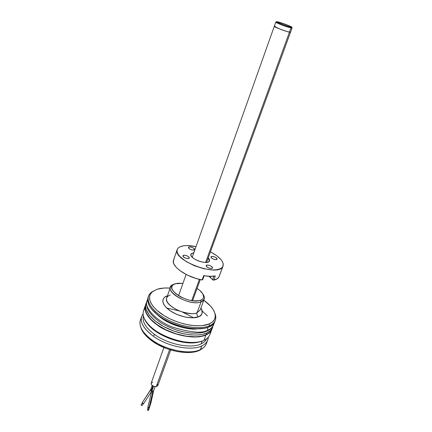 <?xml version="1.0" encoding="UTF-8"?>
<svg xmlns="http://www.w3.org/2000/svg" width="432" height="432" viewBox="0 0 432 432"><rect width="100%" height="100%" fill="white"/><g stroke="black" fill="none" stroke-linecap="round" stroke-linejoin="round"><path stroke-width="0.65" d="M211.918 329.2L209.407 332.699L206.026 334.795L206.685 333.05C197.948 336.998 180.409 334.865 166.18 327.845C151.918 320.857 143.564 310.376 145.984 303.539L146.772 301.882L145.573 305.737L146.07 309.323L149.299 315.16L155.309 321.079L163.598 326.511L173.405 330.917L183.762 333.866L190.48 334.87L196.706 335.059L202.176 334.438L206.685 333.05L206.026 334.795C209.039 333.428 211 331.571 211.907 329.222L212.566 327.505C211.664 329.843 209.704 331.69 206.685 333.05L210.071 330.966L212.215 328.288L212.954 326.122L212.566 327.505M170.284 294.894L168.161 295.979L166.79 297.664M145.978 303.556L145.4 305.278C142.965 312.147 151.297 322.65 165.542 329.638C179.755 336.658 197.284 338.769 206.026 334.795L201.512 336.193L196.042 336.825L186.511 336.247L176.197 333.871L166.109 329.913L157.232 324.761L150.401 318.929L146.221 312.989L145.06 309.242L145.233 305.834M147.674 299.29L147.096 300.65C143.894 306.504 154.289 320.15 172.665 327.186C190.949 332.667 202.673 333.644 207.824 330.107L207.527 327.505L207.824 330.107C210.476 329.098 212.431 327.267 213.683 324.621C212.431 327.267 210.476 329.098 207.824 330.107L206.593 331.279L207.824 330.107C202.673 333.644 190.949 332.667 172.665 327.186C154.289 320.15 143.894 306.504 147.096 300.65L147.668 299.36M157.685 315.014C168.275 325.285 189.394 330.35 197.203 328.876M206.566 262.408L292.048 28.037L290.995 27.961L292.037 28.053L291.913 27.27L290.92 27.178L290.995 27.961L289.467 32.162L290.525 32.216L287.372 31.622L279.742 28.998L274.277 26.363M290.504 32.141L289.467 32.162L290.995 27.961L290.92 27.178C287.48 26.487 276.016 22.145 276.356 21.67L277.436 21.746L276.367 21.703L277.123 22.205L283.111 24.689L291.541 27.292L291.908 27.189L291.643 26.978L288.004 25.304L277.436 21.746C281.102 22.513 292.718 26.946 291.913 27.27M274.358 26.314L275.416 26.438L274.277 26.368C273.623 26.827 285.795 31.477 289.467 32.162C285.795 31.477 273.623 26.827 274.277 26.368L275.762 22.194C275.395 22.696 287.399 27.243 290.995 27.961C287.334 27.232 275.125 22.588 275.767 22.178M191.7 300.623L199.433 279.385L191.7 300.623M205.6 262.451L289.467 32.162L205.6 262.451M170.494 287.048L166.703 297.913C163.069 305.154 187.542 317.234 197.057 312.757L201.08 301.876C191.592 306.153 166.925 294.084 170.494 287.048C170.98 285.719 172.168 284.747 174.053 284.137L172.562 284.769C161.384 289.888 189.373 306.958 201.08 301.876L200.54 300.251C189.61 304.954 163.512 289.073 173.896 284.299L175.289 283.705L182.968 283.349L177.439 283.246L173.599 284.477L172.438 285.541L171.86 286.859L171.893 288.387L172.541 290.056L175.592 293.587L180.571 296.887L186.694 299.43L189.886 300.278L192.98 300.802L198.418 300.78L200.54 300.251L202.149 299.403L203.197 298.274L203.639 296.903L202.721 293.695L199.573 290.255L197.062 288.457C200.329 290.552 202.414 292.696 203.321 294.889C204.206 297.362 203.278 299.149 200.54 300.251L201.08 301.876C204.012 300.683 205.006 298.76 204.05 296.104L203.051 294.289C204.314 296.104 204.698 297.734 204.196 299.176L201.08 301.876L197.057 312.757C196.63 314.372 197.078 315.722 198.407 316.796L200.302 315.754L201.647 314.307L202.273 312.493L202.09 310.403L200.945 307.93C203.029 312.876 202.187 315.835 198.407 316.796C197.078 315.722 196.63 314.372 197.057 312.757L200.248 309.825M209.455 325.782C214.353 323.541 216.416 320.204 215.638 315.77L214.936 313.427C215.957 315.954 216.081 318.26 215.303 320.355C214.412 322.655 212.463 324.464 209.455 325.782L209.034 326.878C212.047 325.555 213.997 323.741 214.888 321.435C214.045 323.692 212.096 325.507 209.034 326.878C193.547 333.099 167.103 322.58 160.061 316.645C153.765 312.39 145.876 304.56 148.063 297.378C146.453 303.221 150.449 309.641 160.061 316.645L160.061 316.645C174.442 326.921 198.661 331.835 209.034 326.878L209.455 325.782C200.723 329.616 183.13 327.397 168.831 320.382C154.489 313.394 146.048 303.01 148.435 296.282C149.17 294.176 150.736 292.475 153.128 291.179L151.097 292.54C144.202 298.053 149.666 309.501 164.489 318.071C179.221 326.684 199.795 330.08 209.455 325.782L209.12 323.973L209.455 325.782M157.237 289.219C160.812 288.101 165.11 287.728 170.127 288.095L164.273 288.02L157.237 289.219L152.215 291.897L150.233 294.424L149.467 297.454L149.564 299.122L150.73 302.697L153.182 306.472L156.832 310.284L164.273 315.738L170.246 318.956L176.737 321.678L183.465 323.779L190.139 325.166L196.468 325.787L202.187 325.631L209.12 323.973C199.735 328.115 179.782 324.799 165.478 316.456C151.092 308.156 145.746 297.07 152.415 291.724L157.237 289.219M203.807 300.218C210.308 304.884 214.088 309.582 215.141 314.307C215.887 318.6 213.878 321.818 209.12 323.973L212.398 322.018L214.472 319.48L215.293 316.483L214.855 313.146L213.214 309.604L210.454 305.991L203.807 300.218M150.455 307.546C153.198 311.251 156.395 314.307 160.045 316.71M160.121 316.764L160.121 316.764C167.049 322.315 190.22 332.116 206.566 327.742M174.053 284.137L174.49 284.008M166.703 297.913C165.564 301.909 169.776 306.272 179.345 310.991C188.471 313.826 194.373 314.415 197.057 312.757L200.189 309.965L204.196 299.176M167.243 295.92L165.24 296.854L163.723 298.193L162.891 299.927L162.859 301.979L163.679 304.236L165.289 306.553L170.17 310.813L176.899 314.453L185.107 317.05L192.845 317.817L198.407 316.796C195.421 318.638 182.201 318.6 170.17 310.813C159.008 302.773 163.015 296.806 167.243 295.92L167.422 295.861M204.341 328.277L195.869 328.849L189.389 328.223L182.547 326.808L175.657 324.659M169.009 321.872L162.896 318.568M157.577 314.89L151.556 309.042M140.648 326.77C141.836 331.533 145.638 336.263 152.048 340.967L151.94 339.935C144.974 334.816 141.021 329.708 140.092 324.616C139.72 322.25 140.103 320.144 141.242 318.292M141.647 316.391L143.078 313.778C138.78 320.155 142.171 327.618 153.252 336.172C143.813 329.076 139.946 322.483 141.647 316.391L140.411 320.058C138.688 326.198 142.533 332.824 151.94 339.935C166.018 350.363 189.967 354.991 200.389 349.596C203.413 348.154 205.394 346.216 206.334 343.791L207.716 340.173C206.788 342.581 204.811 344.498 201.787 345.924L200.389 349.596L201.787 345.924C206.005 343.888 208.17 340.994 208.278 337.246L207.716 340.173M154.634 334.53C145.768 327.91 142.009 321.71 143.359 315.938C142.009 321.71 145.768 327.91 154.634 334.53C168.172 344.466 191.117 348.959 201.118 343.904C203.882 342.614 205.74 340.891 206.685 338.737C205.74 340.891 203.882 342.614 201.118 343.904L202.203 341.048L201.118 343.904C191.117 348.959 168.172 344.466 154.634 334.53L153.252 336.172L154.634 334.53M166.72 308.059L178.983 310.846L166.72 308.059M182.482 312.104L193.709 317.774L182.482 312.104M210.352 331.852C210.254 335.502 208.148 338.321 204.044 340.308L203.899 340.378C206.917 338.98 208.888 337.095 209.806 334.714L211.847 329.378C210.94 331.727 208.98 333.585 205.961 334.951L203.899 340.378L205.961 334.951C209.029 333.536 210.989 331.679 211.847 329.378L211.847 329.378M145.373 305.359L145.346 305.435C143.105 312.752 150.925 320.647 157.172 324.923L157.172 324.923C164.16 330.896 190.458 341.383 205.961 334.951C195.572 340.065 171.45 335.254 157.172 324.923C147.636 317.876 143.694 311.386 145.346 305.435L143.516 310.851C141.053 317.812 149.326 328.379 163.512 335.372C177.66 342.392 195.151 344.439 203.899 340.378C189.34 348.251 150.395 334.152 144.391 318.838C142.495 314.69 142.668 311.175 144.92 308.297M157.351 324.713C151.103 320.447 143.267 312.52 145.616 305.224M202.235 311.072L207.527 316.008M212.209 327.208L211.777 329.044M146.615 322.439C154.402 335.637 185.62 346.874 200.038 341.669C185.62 346.874 154.402 335.637 146.615 322.439M153.252 336.172C167.378 346.572 191.371 351.243 201.787 345.924C191.371 351.243 167.378 346.572 153.252 336.172M206.82 341.896C206.518 344.05 205.465 345.919 203.672 347.501L200.389 349.596C189.967 354.991 166.018 350.363 151.94 339.935L152.048 340.967C167.146 352.231 193.363 356.13 201.874 348.808M201.074 349.369L194.864 351.832L186.597 352.593L177.007 351.535L167 348.732L157.567 344.444L149.607 339.098L143.861 333.223L140.81 327.386M157.75 385.727L156.222 386.656L153.652 386.3L151.556 384.858L151.141 383.27C151.308 385.376 153.004 386.505 156.222 386.656L169.614 349.623L156.222 386.656L157.777 385.668L170.71 349.963M151.168 383.195L152.707 382.277M157.345 384.064L157.842 385.344M150.849 403.272L150.449 403.682L150.844 403.299L153.571 390.928M150.309 390.344L150.709 389.513L151.654 389.324M142.295 402.597L150.714 389.502L151.362 390.247L152.906 385.954L151.362 390.247L150.709 389.513L150.239 390.463L151.67 391.338L150.239 390.463L142.214 402.721L143.64 403.58L151.621 391.392M151.362 390.247L151.999 390.301L151.362 390.247M142.252 402.64L142.787 403.596L143.64 403.574L151.67 391.338M142.166 405.443L141.529 405.459L141.097 404.806L142.247 403.045L141.097 404.806L142.166 405.448L143.278 403.742L142.166 405.448M141.161 404.708L142.247 403.04M151.567 391.738L152.701 392.337L153.02 391.262L151.951 390.431M153.468 386.224L151.951 390.442L153.02 391.262L152.701 392.337L151.562 391.748L147.841 407.365L148.97 407.965L149.477 407.749L153.209 392.137L152.701 392.337L148.97 407.965L152.701 392.337L153.209 392.126M151.983 390.717L153.581 386.273L151.983 390.717M153.506 390.733L153.02 391.262L153.538 391.014L153.209 392.137M151.951 390.442L151.562 391.748L152.069 391.549M147.841 407.36L148.657 407.932L149.477 407.738M148.349 407.149L147.901 407.268M148.873 407.959L148.289 410.4L148.667 410.238L147.814 410.314L147.442 409.946L148.289 410.4L148.873 407.959M191.144 253.741L190.917 255.258L192.116 257.132L194.584 259.065L197.932 260.761L201.647 261.949L205.135 262.445L207.851 262.17L209.39 261.182C207.241 265.437 188.811 258.422 190.922 254.156L193.892 252.601L191.144 253.741M217.015 259.227C216.34 260.609 210.314 258.277 211 256.9L211.432 257.904L213.338 259.081L215.66 259.627L217.015 259.227L216.626 258.115L214.72 256.948L212.42 256.403L211.054 256.797C211.772 255.431 217.739 257.753 217.064 259.135L217.015 259.227M204.206 275.573L203.672 275.659L202.106 279.936L202.64 279.844L204.147 275.746L202.64 279.844L202.289 279.958L196.047 278.478L187.126 274.979L179.674 270.443L176.116 267.197L173.966 264.044L173.459 262.575L173.556 260.075M219.159 276.48L223.074 266.047L218.857 277.123L216.945 278.953L213.149 280.071L208.937 276.302L210.411 277.479L210.827 276.35L210.411 277.479L212.587 279.747L213.754 280.141L215.33 275.918L210.065 276.345L203.672 275.659C208.31 276.48 212.198 276.566 215.33 275.918L213.754 280.141C216.302 279.563 218.003 278.554 218.857 277.123L222.788 266.647L221.378 268.11L219.127 269.168L216.113 269.784L212.441 269.919L203.742 268.726L194.427 265.75L186.052 261.484L179.982 256.64L178.124 254.254L177.142 252.018L177.066 250.02L177.876 248.33C180.895 245.338 186.943 244.777 196.009 246.634L186.781 245.549L183.411 245.797L179.528 247.007L177.876 248.33L177.196 249.529L173.556 260.086C170.737 266.058 186.748 277.441 202.106 279.936L203.672 275.659M177.196 249.529C171.887 260.059 218.128 277.457 222.788 266.647L223.247 263.855L222.458 261.7L220.838 259.411L217.015 255.906L210.427 251.824C219.748 256.856 223.965 261.598 223.074 266.047M212.42 268.002C211.696 269.476 205.481 267.073 206.204 265.599L206.636 266.663L208.602 267.889L211.005 268.445L212.42 268.002L212.026 266.83L210.071 265.61L207.684 265.054L206.264 265.486C207.025 264.033 213.187 266.431 212.468 267.905L212.42 268.002M194.459 249.712C193.687 251.019 187.812 248.789 188.465 247.439L188.849 248.378L190.717 249.534L193.045 250.085L194.459 249.712L194.141 248.632L192.278 247.487L189.967 246.937L188.541 247.298C189.351 246.013 195.178 248.233 194.53 249.583L194.459 249.712M189.14 258.136C188.32 259.529 182.261 257.234 182.952 255.793L183.033 255.641C183.897 254.27 189.902 256.554 189.221 257.996L188.827 256.997L186.916 255.798L184.518 255.236L183.033 255.641L183.335 256.775L185.252 257.985L187.666 258.547L189.14 258.136M173.605 259.951L174.247 258.844M209.39 261.182L209.525 259.637L208.256 257.769L209.39 261.182M213.921 276.156L212.587 279.747L213.921 276.156M207.09 331.058C210.233 329.692 212.431 327.542 213.683 324.621L214.169 322.855M147.096 300.65C145.865 303.955 145.395 312.228 161.352 323.05C170.753 328.628 180.722 331.976 191.257 333.099C198.137 333.38 203.24 332.775 206.577 331.279M275.762 22.194L276.356 21.67M178.562 295.736L186.116 274.471M192.24 257.251L274.277 26.368M192.58 300.748L200.302 279.58M215.638 315.77L215.141 314.307M160.078 316.769C179.037 330.48 211.847 332.948 214.888 321.435L215.303 320.355M160.061 316.759C150.46 309.787 146.459 303.329 148.063 297.378L148.435 296.282M204.05 296.104L203.321 294.889M172.562 284.769L173.896 284.299M151.097 292.54L152.415 291.724M163.922 347.522L151.135 383.276M150.557 403.634L150.206 405.221M152.161 385.463L150.714 389.502M142.241 402.662L150.26 390.404M155.11 386.662L153.538 391.014M149.218 407.938L148.667 410.238M147.987 407.651L147.442 409.946M204.147 275.746L202.657 279.823"/></g></svg>
